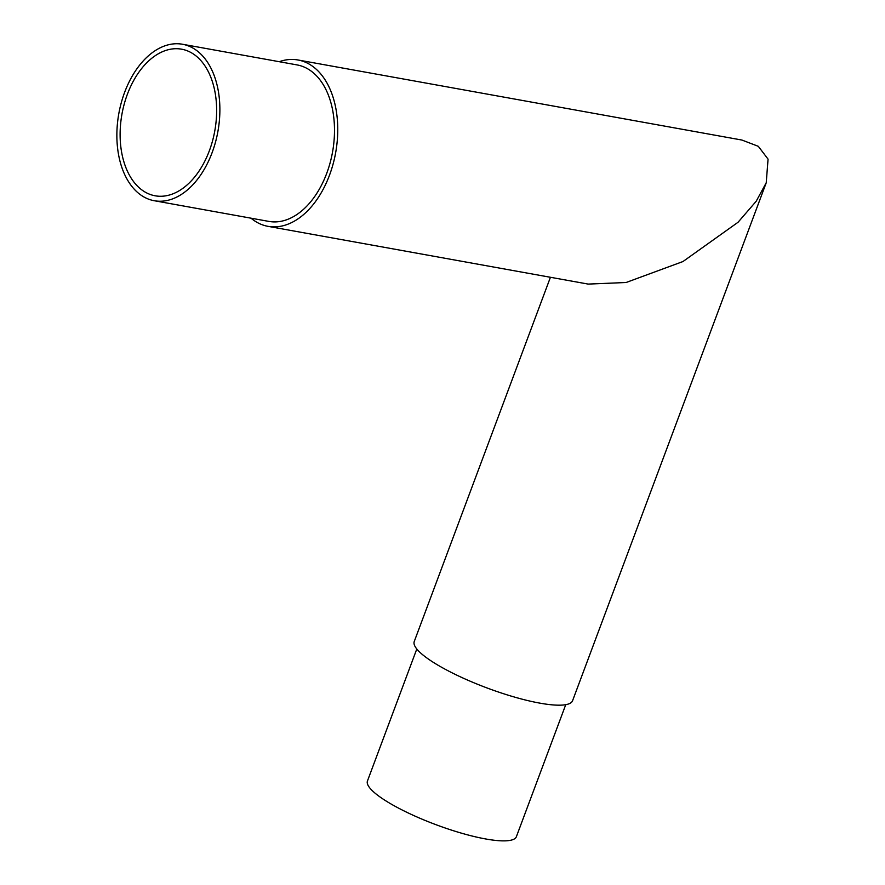 <?xml version="1.0" encoding="UTF-8"?>
<svg xmlns="http://www.w3.org/2000/svg" width="885" height="885" viewBox="0 0 885 885"><rect width="100%" height="100%" fill="white"/><g stroke="black" fill="none" stroke-linecap="round" stroke-linejoin="round"><path stroke-width="1.33" d="M565.736 704.692L516.386 836.679A79.506 16.937 -159.5 0 1 462.07 833.338A79.506 16.937 -159.5 0 1 381.369 797.916A79.506 16.937 -159.5 0 1 367.452 780.99L416.802 649.004M279.229 61.696A84.517 53.52 100.2 0 1 297.991 59.981A84.517 53.52 100.2 0 1 311.907 65.811A84.517 53.52 100.2 0 1 333.07 164.134A84.517 53.52 100.2 0 1 267.989 226.339L588.149 284.085L626.082 282.503L682.954 261.54L738.057 222.257L756.177 201.282L766.233 182.764L572.573 700.721A84.517 18.01 -159.5 0 1 514.827 697.17A84.517 18.01 -159.5 0 1 429.037 659.513A84.517 18.01 -159.5 0 1 414.246 641.525L550.426 277.282M766.233 182.764L768.058 159.145L758.334 146.335L741.94 140.051L297.991 59.981M267.989 226.339A84.517 53.52 100.2 0 1 254.072 220.509A84.517 53.52 100.2 0 1 251.008 218.186M193.859 54.317A74.484 47.17 100.2 0 1 212.511 140.969A74.484 47.17 100.2 0 1 155.152 195.795A74.484 47.17 100.2 0 1 142.883 190.662A74.484 47.17 100.2 0 1 124.243 104.01A74.484 47.17 100.2 0 1 181.591 49.184A74.484 47.17 100.2 0 1 193.859 54.317M141.169 195.253A79.506 50.345 100.2 0 1 121.267 102.771A79.506 50.345 100.2 0 1 182.487 44.25A79.506 50.345 100.2 0 1 195.574 49.737A79.506 50.345 100.2 0 1 215.475 142.22A79.506 50.345 100.2 0 1 154.267 200.729A79.506 50.345 100.2 0 1 141.169 195.253M182.487 44.25L297.106 64.926A79.506 50.345 100.2 0 1 310.192 70.402A79.506 50.345 100.2 0 1 330.094 162.884A79.506 50.345 100.2 0 1 268.874 221.405L154.267 200.729"/></g></svg>
